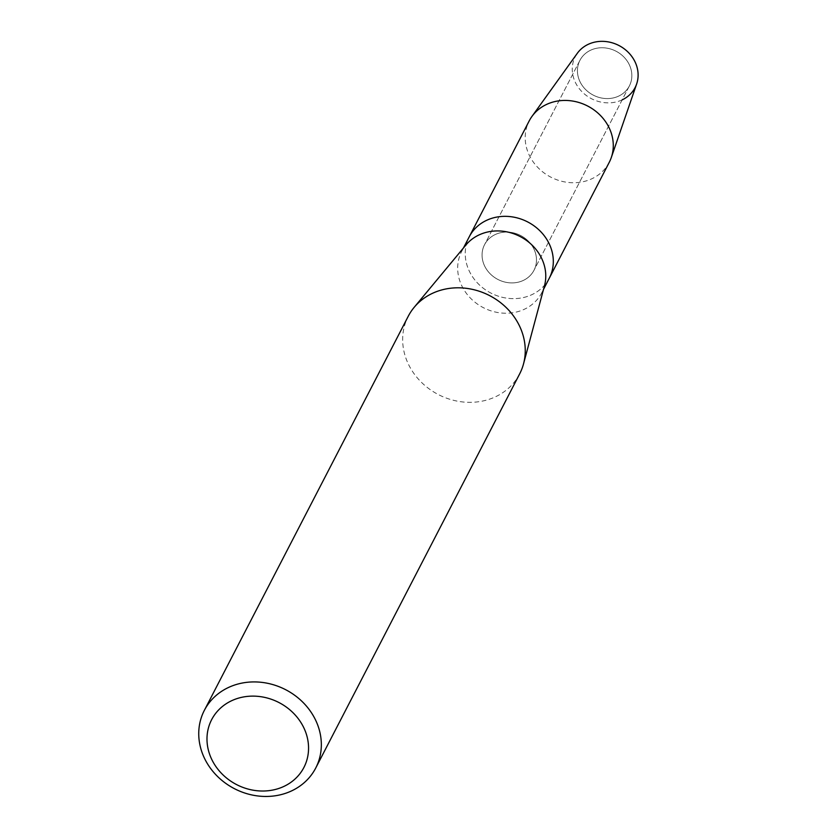 <?xml version="1.0" encoding="UTF-8"?>
<svg xmlns="http://www.w3.org/2000/svg" width="837" height="837" viewBox="0 0 837 837"><rect width="100%" height="100%" fill="white"/><g stroke="black" fill="none" stroke-linecap="round" stroke-linejoin="round"><path stroke-width="0.63" stroke-dasharray="4.18 3.14" d="M591.361 49.885A27.841 24.733 27.4 0 1 623.105 56.236A27.841 24.733 27.4 0 1 629.361 85.96A27.841 24.733 27.4 0 1 617.915 96.443A27.841 24.733 27.4 0 1 586.172 90.093A27.841 24.733 27.4 0 1 579.915 60.369A27.841 24.733 27.4 0 1 591.361 49.885A27.841 24.733 27.4 0 1 623.105 56.236A27.841 24.733 27.4 0 1 629.361 85.96A27.841 24.733 27.4 0 1 617.915 96.443A27.841 24.733 27.4 0 1 586.172 90.093A27.841 24.733 27.4 0 1 579.915 60.369A27.841 24.733 27.4 0 1 591.361 49.885M622.173 99.865A33.679 29.933 27.4 0 1 621.253 100.273A33.679 29.933 27.4 0 1 576.452 84.464A33.679 29.933 27.4 0 1 589.122 43.932M495.996 234.203A27.841 24.733 27.4 0 1 527.739 240.564A27.841 24.733 27.4 0 1 533.996 270.278A27.841 24.733 27.4 0 1 522.55 280.772A27.841 24.733 27.4 0 1 490.806 274.41A27.841 24.733 27.4 0 1 484.55 244.697A27.841 24.733 27.4 0 1 495.996 234.203A27.841 24.733 27.4 0 1 527.739 240.564A27.841 24.733 27.4 0 1 533.996 270.278A27.841 24.733 27.4 0 1 522.55 280.772A27.841 24.733 27.4 0 1 490.806 274.41A27.841 24.733 27.4 0 1 484.55 244.697A27.841 24.733 27.4 0 1 495.996 234.203M544.521 285.626A45.062 40.04 27.4 0 1 541.738 292.793A45.062 40.04 27.4 0 1 523.209 309.774A45.062 40.04 27.4 0 1 471.827 299.479A45.062 40.04 27.4 0 1 461.7 251.372A45.062 40.04 27.4 0 1 465.947 244.969M549.292 278.198A45.062 40.04 27.4 0 1 530.763 295.168A45.062 40.04 27.4 0 1 479.371 284.883A45.062 40.04 27.4 0 1 469.254 236.777A45.062 40.04 27.4 0 0 479.371 284.883A45.062 40.04 27.4 0 0 530.763 295.168A45.062 40.04 27.4 0 0 549.292 278.198M519.651 373.888A62.712 55.723 27.4 0 1 493.872 397.512A62.712 55.723 27.4 0 1 422.35 383.2A62.712 55.723 27.4 0 1 408.257 316.25M636.633 84.014A33.679 29.933 27.4 0 1 621.253 100.273A33.679 29.933 27.4 0 1 581.317 91.055A33.679 29.933 27.4 0 1 577.3 53.317M609.263 162.294A45.062 40.04 27.4 0 1 590.734 179.275A45.062 40.04 27.4 0 1 539.342 168.98A45.062 40.04 27.4 0 1 529.214 120.884M629.361 85.96L533.996 270.278L629.361 85.96M543.516 289.361L541.738 292.793M463.468 247.951L461.7 251.372M579.915 60.369L484.55 244.697L579.915 60.369"/><path stroke-width="1.26" d="M463.468 247.951L469.254 236.777A45.062 40.04 27.4 0 1 487.772 219.807A45.062 40.04 27.4 0 0 469.254 236.777L529.214 120.884A45.062 40.04 27.4 0 1 531.934 116.458L577.3 53.317A33.679 29.933 27.4 0 1 589.122 43.932A33.679 29.933 27.4 0 1 633.672 59.291A33.679 29.933 27.4 0 1 622.173 99.865M204.343 710.372L408.257 316.25A62.712 55.723 27.4 0 1 414.169 307.336L465.947 244.969A45.062 40.04 27.4 0 1 480.218 234.402A45.062 40.04 27.4 0 1 528.377 241.872A45.062 40.04 27.4 0 1 544.521 285.626L523.512 363.917A62.712 55.723 27.4 0 1 519.651 373.888L315.737 768.01A62.712 55.723 27.4 0 1 289.947 791.635A62.712 55.723 27.4 0 1 218.436 777.322A62.712 55.723 27.4 0 1 204.343 710.372A62.712 55.723 27.4 0 1 230.123 686.748A62.712 55.723 27.4 0 1 301.644 701.061A62.712 55.723 27.4 0 1 315.737 768.01M531.934 116.458A45.062 40.04 27.4 0 1 547.743 103.903A45.062 40.04 27.4 0 1 596.98 112.263A45.062 40.04 27.4 0 1 611.303 157.523A45.062 40.04 27.4 0 1 609.263 162.294L549.292 278.198A45.062 40.04 27.4 0 0 539.164 230.091A45.062 40.04 27.4 0 0 487.772 219.807A45.062 40.04 27.4 0 1 539.164 230.091A45.062 40.04 27.4 0 1 549.292 278.198L543.516 289.361M414.169 307.336A62.712 55.723 27.4 0 1 434.037 292.626A62.712 55.723 27.4 0 1 501.049 303.025A62.712 55.723 27.4 0 1 523.512 363.917M232.989 700.119A51.957 46.171 27.4 0 1 302.105 724.507A51.957 46.171 27.4 0 1 282.561 787.021A51.957 46.171 27.4 0 1 213.435 762.633A51.957 46.171 27.4 0 1 232.989 700.119M589.122 43.932A33.679 29.933 27.4 0 1 625.919 50.178A33.679 29.933 27.4 0 1 636.633 84.014L611.303 157.523"/></g></svg>
